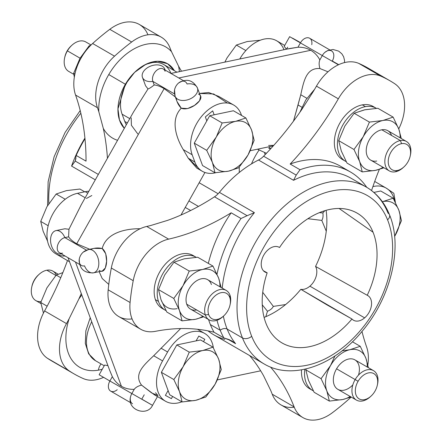 <?xml version="1.0" encoding="UTF-8"?>
<svg xmlns="http://www.w3.org/2000/svg" width="442" height="442" viewBox="0 0 442 442"><rect width="100%" height="100%" fill="white"/><g stroke="black" fill="none" stroke-linecap="round" stroke-linejoin="round"><path stroke-width="0.66" d="M202.276 171.258L196.701 168.032L188.253 158.208L194.856 162.032A34.045 22.78 120.1 0 0 202.276 171.258A34.045 22.78 120.1 0 0 215.79 172.717A34.045 22.78 -59.9 0 1 194.856 162.032L192.165 154.755A34.045 22.78 -59.9 0 1 207.668 110.251A34.045 22.78 -59.9 0 1 241.122 114.279L241.559 115.467L241.122 114.279A34.045 22.78 120.1 0 0 233.702 105.052A34.045 22.78 120.1 0 0 201.828 116.091A34.045 22.78 120.1 0 0 192.165 154.755L194.856 162.032L188.253 158.208L183.275 149.606L192.165 154.755L183.275 149.606L188.253 158.208L199.452 169.159M214.149 114.809L212.69 110.854L205.348 116.926L206.806 120.876L194.265 143.136L202.552 165.557L194.265 143.136L206.806 120.876L205.348 116.926L212.69 110.854L214.149 114.809L209.701 115.743L194.265 143.136L202.552 165.557L194.265 143.136L206.806 120.876L209.701 115.743L233.426 110.76L214.149 114.809M88.555 249.52A11.917 7.591 78.1 0 1 98.665 265.62A11.917 7.591 78.1 0 1 93.45 272.847C83.831 273.162 79.112 268.554 79.284 259.029A8.514 5.696 -59.9 0 1 83.295 252.095L88.555 249.52A11.917 7.591 -101.9 0 0 86.754 250.294A8.514 5.696 120.1 0 0 79.748 257.299A8.514 5.696 120.1 0 0 81.372 265.443A8.514 5.696 120.1 0 0 84.521 265.863A11.917 7.591 -101.9 0 0 93.45 272.847A11.917 7.591 -101.9 0 0 98.665 265.62A11.917 7.591 -101.9 0 0 88.555 249.52L94.024 248.376L102.207 248.526C106.179 232.967 125.152 228.818 138.694 228.735L140.142 228.741L138.694 228.735C125.152 228.818 106.179 232.967 102.207 248.526C98.157 247.57 94.262 247.896 90.511 249.509M81.212 204.812L68.952 229.265L68.615 236.829L64.858 237.619L86.505 250.15L64.858 237.619L68.615 236.829C70.212 239.238 72.913 241.547 76.72 243.769L89.748 249.271L76.72 243.769L164.142 88.61L175.336 96.958L164.142 88.61L76.72 243.769C72.913 241.547 70.212 239.238 68.615 236.829L68.952 229.265L81.4 204.486M176.087 97.638C176.64 101.699 178.369 105.224 181.275 108.207C170.032 119.649 176.275 138.092 183.275 149.606C176.275 138.092 170.032 119.649 181.275 108.207C190.016 112.091 207.375 97.743 198.392 94.052M227.348 103.019L213.641 93.947L199.447 93.444L208.707 92.522L218.834 96.444L233.702 105.052M178.806 77.98L310.754 50.289C314.566 52.526 317.594 55.731 319.848 59.913C318.881 62.206 318.903 65.079 319.914 68.549C306.229 67.582 303.77 81.157 300.759 94.754L293.505 121.136L298.03 104.975L301.864 107.196L298.03 104.975L300.759 94.754L306.892 98.301L300.759 94.754C303.77 81.157 306.229 67.582 319.914 68.549L327.997 71.803L319.914 68.549C318.903 65.079 318.881 62.206 319.848 59.913L322.295 55.57L338.406 64.786L322.295 55.57L319.848 59.913C317.594 55.731 314.566 52.526 310.754 50.289L178.806 77.98M145.578 85.809L148.015 88.947L133.445 112.113L148.015 88.947C149.468 88.488 151.529 87.162 154.192 84.958C157.009 85.195 160.33 86.411 164.142 88.61C160.33 86.411 157.009 85.195 154.192 84.958L152.877 81.411L174.474 93.914L152.877 81.411L154.192 84.958C151.529 87.162 149.468 88.488 148.015 88.947L145.589 85.836L142.457 77.378A11.917 7.746 -20.3 0 0 152.877 81.411A8.514 5.696 -59.9 0 1 155.291 71.742A8.514 5.696 -59.9 0 1 163.264 68.985L183.303 80.588M200.563 96.461L199.574 100.765L194.513 105.406L187.596 108.588L181.275 108.207L177.054 101.594L175.082 96.262A11.917 7.746 -20.3 0 0 193.922 96.566A11.917 7.746 -20.3 0 0 197.436 87.997A11.917 7.746 -20.3 0 0 187.016 83.969A8.514 5.696 120.1 0 0 185.159 81.66A8.514 5.696 120.1 0 0 177.192 84.422A8.514 5.696 120.1 0 0 174.772 94.085A11.917 7.746 -20.3 0 0 175.082 96.262A11.917 7.746 159.7 0 0 193.922 96.566A11.917 7.746 159.7 0 0 197.436 87.997L200.563 96.461M99.085 270.3C106.749 276.322 109.92 254.249 102.207 248.526L105.737 253.758L106.61 261.266L105.367 267.918L102.367 270.974L93.45 272.847M138.694 228.735L139.357 229.122L138.694 228.735M108.776 284.394L102.207 278.526L99.141 271.653L102.207 278.526L108.776 284.394M176.922 72.179L163.639 64.488A34.045 22.78 -59.9 0 0 131.766 75.527A34.045 22.78 -59.9 0 0 122.102 114.191L124.793 121.467A34.045 22.78 120.1 0 0 126.335 124.738A34.045 22.78 -59.9 0 1 124.793 121.467L127.346 122.948L124.793 121.467L122.102 114.191L129.777 118.633L122.102 114.191A34.045 22.78 120.1 0 1 137.462 69.808A34.045 22.78 120.1 0 1 170.949 73.433L289.913 48.465L297.952 47.239C302.648 47.079 306.914 48.095 310.754 50.289C306.914 48.095 302.648 47.079 297.952 47.239L300.4 42.896L322.295 55.57A8.514 5.696 -59.9 0 1 324.958 52.311L327.754 50.543L333.025 49.493L338.683 51.123L341.848 53.814L343.611 56.709L344.528 60.35L344.517 62.576M269.244 146.727A8.514 4.105 66.3 0 0 270.581 148.866A8.514 4.105 -113.7 0 1 269.244 146.727M268.637 145.446L273.758 145.363M338.688 64.654L332.301 61.024A8.514 5.696 120.1 0 0 331.561 50.929A8.514 5.696 120.1 0 0 322.295 55.57L300.4 42.896L297.952 47.239L287.803 48.963M165.054 70.018A11.917 7.746 -20.3 0 0 164.811 69.112A11.917 7.746 -20.3 0 0 145.97 68.808A11.917 7.746 -20.3 0 0 142.457 77.378A11.917 7.746 159.7 0 1 145.97 68.808A11.917 7.746 159.7 0 1 154.391 65.079A11.917 7.746 159.7 0 1 164.811 69.112A11.917 7.746 159.7 0 1 165.054 70.018M131.18 117.843L131.401 125.296L137.788 133.926M87.77 193.176L85.223 191.701A34.045 22.78 -59.9 0 1 88.859 191.248A34.045 22.78 120.1 0 0 85.223 191.701L87.77 193.176M85.19 197.756L77.516 193.314L85.223 191.701L77.516 193.314L85.19 197.756M91.825 195.524L86.405 198.464M79.521 264.371L59.477 252.769A8.514 5.696 -59.9 0 1 57.852 244.619A8.514 5.696 -59.9 0 1 64.858 237.619A11.917 7.591 -101.9 0 0 55.93 230.636L64.852 228.763L68.952 229.265L64.792 228.774M69.521 261.747L55.99 253.912A34.045 22.78 -59.9 0 1 49.493 221.326A34.045 22.78 -59.9 0 1 77.516 193.314A34.045 22.78 120.1 0 0 47.73 227.696A34.045 22.78 120.1 0 0 65.112 256.029M55.93 230.636A11.917 7.591 -101.9 0 0 50.714 237.862A11.917 7.591 -101.9 0 0 60.825 253.957A11.917 7.591 -101.9 0 0 61.311 253.83A11.917 7.591 78.1 0 1 60.825 253.957A11.917 7.591 78.1 0 1 50.714 237.862A11.917 7.591 78.1 0 1 54.134 231.409A11.917 7.591 78.1 0 1 55.93 230.636A11.917 7.591 78.1 0 1 64.858 237.619A8.514 5.696 120.1 0 0 57.322 246.752A8.514 5.696 120.1 0 0 62.626 253.183M175.082 96.262L174.535 89.975A8.514 5.696 -59.9 0 1 178.551 83.041C186.48 78.212 192.773 79.864 197.436 87.997M134.23 389.336L131.782 393.678L134.23 389.336C129.534 389.496 125.263 388.479 121.428 386.286C125.263 388.479 129.534 389.496 134.23 389.336C135.639 387.402 138.075 385.993 141.539 385.109C133.517 374.098 143.672 365.285 153.694 355.749L180.64 328.566L153.694 355.749C143.672 365.285 133.517 374.098 141.539 385.109L151.645 392.932L158.009 395.634L155.534 392.734M109.572 370.059L112.334 376.661L109.887 381.004L152.529 405.358L109.887 381.004L112.334 376.661C114.583 380.844 117.616 384.048 121.428 386.286L75.483 262.034L121.428 386.286C117.616 384.048 114.583 380.844 112.334 376.661L109.66 370.297L68.029 257.719M372.827 71.051A205.978 137.827 120.1 0 0 358.81 63.416A40.852 27.338 120.1 0 0 316.444 86.146A241.724 161.744 -59.9 0 1 313.638 90.936L301.847 109.412A241.724 161.744 -59.9 0 1 263.609 156.214A17.023 11.393 -59.9 0 1 258.498 160.021A102.135 68.344 120.1 0 0 249.785 164.965A102.135 68.344 120.1 0 0 226.807 183.955A102.135 68.344 120.1 0 0 219.376 192.364A17.023 11.393 -59.9 0 1 214.503 196.806A241.724 161.744 -59.9 0 1 167.662 220.348L150.926 225.453L167.662 220.348A241.724 161.744 120.1 0 0 214.503 196.806L247.122 215.696L241.017 218.508L231.166 212.801A241.724 161.744 -59.9 0 1 168.617 239.133L146.722 226.459A241.724 161.744 120.1 0 0 150.926 225.453A241.724 161.744 -59.9 0 1 146.722 226.459A40.852 27.338 120.1 0 0 111.318 268.023A205.978 137.827 120.1 0 0 108.185 289.83A40.852 27.338 120.1 0 0 132.07 318.892M311.759 44.67A8.514 5.696 120.1 0 0 308.289 37.774A8.514 5.696 120.1 0 0 300.4 42.896L289.654 36.664L300.4 42.896A8.514 5.696 -59.9 0 1 309.665 38.255L329.71 49.858M287.714 47.178L286.482 49.184L284.178 46.388L289.654 36.664M283.963 49.714A34.045 22.78 120.1 0 0 239.779 58.985A34.045 22.78 -59.9 0 1 276.653 40.769L284.714 45.438M268.603 148.059L270.377 148.965M324.837 210.668L322.87 212.933L319.312 212.657L322.87 212.933C323.323 216.083 322.964 218.575 321.798 220.409L307.886 218.707L321.798 220.409C322.964 218.575 323.323 216.083 322.87 212.933L324.837 210.668M299.809 112.373L305.858 99.853L314.61 89.295L305.858 99.853L299.809 112.373M165.115 71.289A8.514 5.696 120.1 0 0 156.755 70.284A8.514 5.696 120.1 0 0 152.877 81.411A11.917 7.746 159.7 0 1 142.457 77.378M153.694 355.749L162.584 360.893A34.045 22.78 120.1 0 0 165.535 401.253A34.045 22.78 120.1 0 0 181.889 401.817A34.045 22.78 -59.9 0 1 158.833 393.734A34.045 22.78 -59.9 0 1 162.584 360.893L153.694 355.749M165.535 401.253L154.468 394.85L141.539 385.109M160.993 348.169L167.595 351.992L162.584 360.893L167.595 351.992L160.993 348.169M213.375 347.865A34.045 22.78 120.1 0 0 204.663 333.428A34.045 22.78 120.1 0 0 167.595 351.992A34.045 22.78 -59.9 0 1 194.607 331.378A34.045 22.78 -59.9 0 1 213.375 347.865M249.631 355.556A241.724 161.744 -59.9 0 1 263.62 375.827A241.724 161.744 120.1 0 0 249.631 355.556M389.49 214.74C403.154 247.282 390.866 297.466 362.086 331.329C334.218 365.573 292.168 380.766 264.067 363.915A102.135 68.344 -59.9 0 1 242.465 337.931A6.807 4.481 -21.9 0 0 251.697 336.307A95.328 63.786 120.1 0 0 346.357 344.649A95.328 63.786 120.1 0 0 387.551 219.812A95.328 63.786 120.1 0 0 292.891 211.464A95.328 63.786 120.1 0 0 251.697 336.307A6.807 4.481 158.1 0 1 242.465 337.931L227.138 329.058A102.135 68.344 -59.9 0 1 223.37 316.212A102.135 68.344 120.1 0 0 227.138 329.058L242.465 337.931A102.135 68.344 -59.9 0 1 270.04 221.149A102.135 68.344 -59.9 0 1 366.418 187.132C376.86 193.303 384.551 202.508 389.49 214.74A6.807 4.481 158.1 0 1 387.551 219.812A95.328 63.786 -59.9 0 1 346.357 344.649A95.328 63.786 -59.9 0 1 251.697 336.307A95.328 63.786 -59.9 0 1 292.891 211.464A95.328 63.786 -59.9 0 1 387.551 219.812A6.807 4.481 -21.9 0 0 389.49 214.74A6.807 4.481 -21.9 0 0 388.021 213.116A102.135 68.344 120.1 0 0 366.418 187.132A102.135 68.344 120.1 0 0 270.04 221.149A102.135 68.344 120.1 0 0 242.465 337.931A102.135 68.344 120.1 0 0 264.067 363.915L213.707 334.754A102.135 68.344 -59.9 0 1 208.033 330.876A102.135 68.344 120.1 0 0 224.757 339.362M300.825 289.311A80.941 54.162 -59.9 0 1 264.089 317.411A80.941 54.162 120.1 0 0 300.825 289.311A14.26 9.542 120.1 0 0 309.903 286.167A14.26 9.542 -59.9 0 1 300.825 289.311L351.965 319.002L326.881 304.825L300.825 289.311M315.544 266.427A14.26 9.542 -59.9 0 1 309.903 286.167A14.26 9.542 120.1 0 0 315.544 266.427A80.941 54.162 120.1 0 0 326.754 216.807A80.941 54.162 -59.9 0 1 315.544 266.427L367.225 295.273L315.544 266.427M326.102 210.304A80.941 54.162 -59.9 0 1 326.754 216.807A80.941 54.162 120.1 0 0 326.102 210.304M223.884 337.931L231.835 340.898L235.603 343.699L227.591 339.058L235.603 343.699A102.135 68.344 -59.9 0 1 227.138 329.058A5.105 3.359 -21.9 0 0 220.215 330.273L210.364 324.572A107.246 71.759 120.1 0 0 214.027 332.224L223.884 337.931A107.246 71.759 -59.9 0 1 220.215 330.273A107.246 71.759 -59.9 0 1 217.022 320.268A107.246 71.759 120.1 0 0 220.215 330.273A5.105 3.359 158.1 0 1 227.138 329.058A102.135 68.344 120.1 0 0 235.603 343.699L229.326 339.694L223.884 337.931L214.027 332.224A241.724 161.744 120.1 0 0 155.385 331.329A241.724 161.744 -59.9 0 1 214.027 332.224A107.246 71.759 -59.9 0 1 210.364 324.572A107.246 71.759 -59.9 0 1 208.563 319.538A107.246 71.759 120.1 0 0 210.364 324.572L220.215 330.273A107.246 71.759 120.1 0 0 223.884 337.931M107.947 365.678L104.621 365.048L107.947 365.678M104.224 365.755L95.472 360.689A34.045 22.78 -59.9 0 1 91.726 321.798A34.045 22.78 120.1 0 0 95.787 360.871M130.666 402.695L110.622 391.093A8.514 5.696 -59.9 0 1 109.887 381.004L99.146 374.772L109.887 381.004A8.514 5.696 120.1 0 0 109.588 390.22A8.514 5.696 120.1 0 0 117.229 389.711M292.372 38.078L299.676 42.134M326.257 231.183L321.798 220.409L326.257 231.183M373.054 186.121L373.606 186.441L372.893 186.59L373.606 186.441L373.054 186.121M394.623 200.911A34.045 22.78 120.1 0 0 386.197 188.11A34.045 22.78 120.1 0 0 373.606 186.441A34.045 22.78 -59.9 0 1 394.623 200.911M140.694 329.24L118.799 316.566A40.852 27.338 -59.9 0 1 108.185 289.83L130.081 302.505L108.185 289.83A205.978 137.827 -59.9 0 1 111.318 268.023L133.213 280.698A205.978 137.827 120.1 0 0 130.081 302.505A40.852 27.338 120.1 0 0 140.694 329.24A40.852 27.338 120.1 0 0 155.385 331.329A40.852 27.338 -59.9 0 1 130.081 302.505A205.978 137.827 -59.9 0 1 133.213 280.698A40.852 27.338 -59.9 0 1 168.617 239.133A40.852 27.338 120.1 0 0 133.213 280.698L111.318 268.023A40.852 27.338 -59.9 0 1 146.722 226.459L168.617 239.133A241.724 161.744 120.1 0 0 231.166 212.801L241.017 218.508L247.122 215.696L214.503 196.806A17.023 11.393 120.1 0 0 219.376 192.364A102.135 68.344 -59.9 0 1 226.807 183.955A102.135 68.344 -59.9 0 1 249.785 164.965A102.135 68.344 -59.9 0 1 258.498 160.021L293.532 180.303L296.223 175.098L263.609 156.214A241.724 161.744 120.1 0 0 301.847 109.412L313.638 90.936A241.724 161.744 120.1 0 0 316.444 86.146L338.34 98.826A241.724 161.744 -59.9 0 1 290.162 164.032L300.019 169.734L296.223 175.098L293.532 180.303L258.498 160.021A17.023 11.393 120.1 0 0 263.609 156.214L296.223 175.098L300.019 169.734A107.246 71.759 -59.9 0 1 366.744 187.32A107.246 71.759 120.1 0 0 350.368 171.938A107.246 71.759 120.1 0 0 300.019 169.734L290.162 164.032A107.246 71.759 -59.9 0 1 340.511 166.231L350.368 171.938M371.556 190.552A241.724 161.744 -59.9 0 1 379.324 169.424A241.724 161.744 120.1 0 0 371.556 190.552M125.373 84.256A39.15 26.2 -59.9 0 1 174.391 70.714L167.54 63.709L157.413 61.267L145.854 64.305L134.606 72.377L125.373 84.256L108.771 74.549A52.769 35.31 -59.9 0 1 171.513 51.675L178.568 66.201A52.769 35.31 -59.9 0 1 179.386 71.659A52.769 35.31 120.1 0 0 178.568 66.201A241.724 161.744 120.1 0 0 181.513 71.217A241.724 161.744 -59.9 0 1 178.568 66.201L171.513 51.675A52.769 35.31 120.1 0 0 108.771 74.549L125.373 84.256L117.953 108.887L119.45 119.926L124.312 128.324A39.15 26.2 -59.9 0 1 125.373 84.256M157.474 396.584L152.529 405.358C147.158 416.944 127.219 410.049 130.429 397.352A8.514 5.696 -59.9 0 1 131.782 393.678A8.514 5.696 120.1 0 0 132.517 403.767M152.529 405.358L141.788 399.126L144.23 394.789M262.272 304.836L267.471 311.256L265.808 316.71L267.471 311.256C270.393 310.013 272.355 308.394 273.344 306.394L262.741 292.311L273.344 306.394L285.615 304.555L273.344 306.394C272.355 308.394 270.393 310.013 267.471 311.256L262.272 304.836M168.109 390.535L161.374 372.324L176.811 344.926L196.088 340.881L176.811 344.926L161.374 372.324L168.109 390.535L161.374 372.324L176.811 344.926L196.088 340.881L198.812 336.053L196.088 340.881L200.541 339.948L196.088 340.881L198.812 336.053L204.812 339.318L203.497 341.66L204.812 339.318L203.497 341.66L204.812 339.318L198.812 336.053L196.088 340.881L176.811 344.926L161.374 372.324L168.109 390.535L165.391 395.369L171.391 398.634L172.623 396.452L171.391 398.634L165.391 395.369L168.109 390.535L165.391 395.369L168.109 390.535L169.662 394.739L182.115 401.949L169.662 394.739M231.166 212.801A107.246 71.759 120.1 0 0 208.326 263.393A107.246 71.759 -59.9 0 1 231.166 212.801M194.447 256.421A30.642 20.503 120.1 0 0 165.369 264.123A30.642 20.503 120.1 0 0 155.407 299.648A30.642 20.503 120.1 0 0 163.855 309.262A30.642 20.503 -59.9 0 1 162.269 308.472A30.642 20.503 -59.9 0 1 155.407 299.648L158.468 301.422A30.642 20.503 -59.9 0 1 167.684 266.747A30.642 20.503 -59.9 0 1 196.226 257.321A30.642 20.503 120.1 0 0 196.038 257.211A30.642 20.503 120.1 0 0 167.579 266.874A30.642 20.503 120.1 0 0 158.468 301.422A30.642 20.503 120.1 0 0 165.33 310.245A30.642 20.503 120.1 0 0 166.059 310.638A30.642 20.503 -59.9 0 1 158.468 301.422L155.407 299.648A30.642 20.503 -59.9 0 1 164.512 265.095A30.642 20.503 -59.9 0 1 192.972 255.437L196.038 257.211M241.017 218.508A107.246 71.759 120.1 0 0 217.033 274.211A107.246 71.759 -59.9 0 1 241.017 218.508M247.122 215.696L254.41 212.652A102.135 68.344 120.1 0 0 222.227 288.107A102.135 68.344 -59.9 0 1 254.41 212.652L247.122 215.696M219.376 192.364L254.41 212.652L219.376 192.364M279.537 247.509A14.26 9.542 120.1 0 0 268.139 249.736A14.26 9.542 120.1 0 0 261.233 263.537A14.26 9.542 120.1 0 0 267.167 272.819A74.991 50.178 120.1 0 0 266.189 323.881A74.991 50.178 120.1 0 0 351.965 319.002A14.26 9.542 120.1 0 0 364.639 317.859A14.26 9.542 120.1 0 0 371.462 305.173A14.26 9.542 120.1 0 0 367.225 295.273A74.991 50.178 120.1 0 0 373.059 232.238A74.991 50.178 120.1 0 0 279.537 247.509A74.991 50.178 -59.9 0 1 359.86 214.873A74.991 50.178 -59.9 0 1 373.059 232.238L339.069 208.458L373.059 232.238A74.991 50.178 -59.9 0 1 367.225 295.273A14.26 9.542 -59.9 0 1 367.788 295.56A14.26 9.542 -59.9 0 1 364.639 317.859L309.903 286.167L364.639 317.859A14.26 9.542 -59.9 0 1 353.501 320.24A14.26 9.542 -59.9 0 1 351.965 319.002A74.991 50.178 -59.9 0 1 284.858 344.412A74.991 50.178 -59.9 0 1 266.189 323.881A74.991 50.178 -59.9 0 1 267.167 272.819L263.404 270.736L267.167 272.819A14.26 9.542 -59.9 0 1 264.996 272.034A14.26 9.542 -59.9 0 1 268.139 249.736A14.26 9.542 -59.9 0 1 279.283 247.354A14.26 9.542 -59.9 0 1 279.537 247.509L279.051 247.227M293.532 180.303A102.135 68.344 -59.9 0 1 351.092 178.259A102.135 68.344 120.1 0 0 293.532 180.303M294.129 406.894L272.233 394.22A241.724 161.744 120.1 0 0 270.67 390.347L263.62 375.827L270.67 390.347A241.724 161.744 -59.9 0 1 272.233 394.22L294.129 406.894A40.852 27.338 120.1 0 0 302.886 417.579A40.852 27.338 120.1 0 0 332.406 412.701A40.852 27.338 -59.9 0 1 294.129 406.894A241.724 161.744 120.1 0 0 270.504 367.042A241.724 161.744 -59.9 0 1 294.129 406.894M366.617 346.97A241.724 161.744 -59.9 0 1 361.981 331.456A241.724 161.744 120.1 0 0 366.617 346.97A40.852 27.338 -59.9 0 1 367.86 364.816A40.852 27.338 120.1 0 0 366.617 346.97M98.411 370.147A13.619 8.796 79.7 0 1 101.108 363.954A13.619 8.796 -100.3 0 0 98.411 370.147A52.769 35.31 -59.9 0 1 69.129 318.726L78.809 299.101A52.769 35.31 -59.9 0 1 81.814 294.996A52.769 35.31 120.1 0 0 78.809 299.101A241.724 161.744 120.1 0 0 81.278 293.554A241.724 161.744 -59.9 0 1 78.809 299.101L69.129 318.726A52.769 35.31 120.1 0 0 98.411 370.147A52.769 35.31 120.1 0 0 102.268 369.23A52.769 35.31 -59.9 0 1 98.411 370.147M95.555 360.738L88.704 353.893L85.323 343.484L85.847 330.87L90.218 317.721L85.859 330.815L85.312 343.384L88.643 353.782L95.56 360.744M251.504 163.899A52.769 35.31 -59.9 0 1 258.857 150.341A52.769 35.31 120.1 0 0 251.504 163.899M380.722 190.988L373.877 192.425L380.722 190.988L373.877 192.425L380.722 190.988L393.17 198.193L380.722 190.988M345.268 169.374A107.246 71.759 120.1 0 0 290.162 164.032A241.724 161.744 120.1 0 0 338.34 98.826A40.852 27.338 -59.9 0 1 380.706 76.096A40.852 27.338 120.1 0 0 338.34 98.826L316.444 86.146A40.852 27.338 -59.9 0 1 358.81 63.416L380.706 76.096A205.978 137.827 -59.9 0 1 394.723 83.726A40.852 27.338 -59.9 0 1 398.734 128.931A40.852 27.338 120.1 0 0 394.723 83.726A205.978 137.827 120.1 0 0 389.982 80.787A205.978 137.827 120.1 0 0 380.706 76.096L358.81 63.416A205.978 137.827 -59.9 0 1 368.087 68.112L389.982 80.787M374.634 107.461A30.642 20.503 120.1 0 0 362.368 104.865A30.642 20.503 120.1 0 0 336.296 131.075A30.642 20.503 120.1 0 0 344.042 160.302M98.831 111.765L98.831 111.765A52.769 35.31 -59.9 0 1 108.771 74.549A52.769 35.31 120.1 0 0 98.831 111.765A241.724 161.744 120.1 0 0 97.467 107.726A40.852 27.338 -59.9 0 1 114.533 56.173A205.978 137.827 -59.9 0 1 131.677 42.001A40.852 27.338 -59.9 0 1 169.955 47.802A241.724 161.744 120.1 0 0 171.513 51.675A241.724 161.744 -59.9 0 1 169.955 47.802A40.852 27.338 120.1 0 0 161.197 37.122A40.852 27.338 120.1 0 0 131.677 42.001A205.978 137.827 120.1 0 0 114.533 56.173A40.852 27.338 120.1 0 0 97.467 107.726A241.724 161.744 -59.9 0 1 98.831 111.765L103.306 128.418L98.831 111.765M117.561 140.313A52.769 35.31 -59.9 0 1 103.306 128.418A52.769 35.31 120.1 0 0 117.561 140.313M172.623 396.452L171.391 398.634L172.623 396.452M302.886 417.579L280.99 404.905A40.852 27.338 -59.9 0 1 272.233 394.22A40.852 27.338 120.1 0 0 294.262 407.226M349.55 398.529A205.978 137.827 -59.9 0 1 332.406 412.701A205.978 137.827 120.1 0 0 349.55 398.529A40.852 27.338 120.1 0 0 351.136 397.032A40.852 27.338 -59.9 0 1 349.55 398.529M312.627 390.468A30.642 20.503 120.1 0 0 313.356 390.861A30.642 20.503 -59.9 0 1 304.809 369.219A30.642 20.503 120.1 0 0 312.627 390.468L309.566 388.695A30.642 20.503 -59.9 0 1 301.51 369.86A30.642 20.503 120.1 0 0 311.151 389.485M107.439 158.269A241.724 161.744 120.1 0 0 103.306 128.418A241.724 161.744 -59.9 0 1 107.439 158.269M239.255 172.513A80.941 54.162 120.1 0 0 239.221 167.22A80.941 54.162 -59.9 0 1 239.255 172.513M74.096 373.915L52.2 361.236A205.978 137.827 -59.9 0 1 47.46 358.296L69.355 370.976A205.978 137.827 120.1 0 0 74.096 373.915A205.978 137.827 120.1 0 0 83.372 378.606A40.852 27.338 120.1 0 0 103.494 377.369A40.852 27.338 -59.9 0 1 83.372 378.606A205.978 137.827 -59.9 0 1 69.355 370.976A40.852 27.338 -59.9 0 1 66.488 323.605A241.724 161.744 120.1 0 0 69.129 318.726A241.724 161.744 -59.9 0 1 66.488 323.605L44.592 310.925A241.724 161.744 120.1 0 0 67.477 260.565A241.724 161.744 -59.9 0 1 44.592 310.925A40.852 27.338 120.1 0 0 47.46 358.296A205.978 137.827 120.1 0 0 57.112 363.882M147.926 34.796A40.852 27.338 120.1 0 0 109.782 29.321A205.978 137.827 120.1 0 0 92.638 43.498A40.852 27.338 120.1 0 0 75.571 95.052A241.724 161.744 -59.9 0 1 86.035 161.153L76.184 155.446L86.035 161.153A241.724 161.744 120.1 0 0 75.571 95.052L97.467 107.726L75.571 95.052A40.852 27.338 -59.9 0 1 92.638 43.498L114.533 56.173L92.638 43.498A205.978 137.827 -59.9 0 1 109.782 29.321L131.677 42.001L109.782 29.321A40.852 27.338 -59.9 0 1 139.302 24.443L161.197 37.122M76.184 155.446A107.246 71.759 -59.9 0 1 84.986 138.727A107.246 71.759 120.1 0 0 76.184 155.446L75.228 161.065L71.571 166.082L95.295 179.822L71.571 166.082A102.135 68.344 -59.9 0 1 84.925 138.103A102.135 68.344 120.1 0 0 71.571 166.082L75.228 161.065L98.328 174.435L75.228 161.065L75.952 158.385M48.858 203.53A102.135 68.344 -59.9 0 1 80.842 113.229A102.135 68.344 120.1 0 0 48.858 203.53M185.237 207.458L190.668 210.502L185.237 207.458M188.927 200.906L198.458 206.425L188.927 200.906M199.16 182.745L218.155 193.751L199.16 182.745M66.488 323.605A40.852 27.338 120.1 0 0 69.355 370.976L47.46 358.296A40.852 27.338 -59.9 0 1 44.592 310.925L66.488 323.605M56.162 194.016L65.228 199.265L56.162 194.016L66.46 190.618L79.886 189.038L84.682 191.811L79.886 189.038L66.46 190.618L56.162 194.016L46.88 206.812L56.162 194.016M40.725 221.414L46.88 206.812A27.238 18.227 -59.9 0 1 46.896 206.779A27.238 18.227 120.1 0 0 46.88 206.812L40.725 221.414L43.139 231.26L40.725 221.414L48.167 225.724L40.725 221.414M47.559 241.117L43.139 231.26A27.238 18.227 120.1 0 0 43.305 231.718A27.238 18.227 -59.9 0 1 43.139 231.254L47.559 241.117M161.374 372.324L173.822 379.529L179.535 391.645L182.115 401.949L179.535 391.645L173.822 379.529L161.374 372.324M176.811 344.926L189.259 352.136L183.11 366.738L173.822 379.529L183.11 366.738A27.238 18.227 120.1 0 0 179.535 391.645A27.238 18.227 120.1 0 0 195.055 400.458L182.115 401.949L195.541 400.364L205.839 396.966L215.121 384.175A27.238 18.227 -59.9 0 1 195.541 400.364A27.238 18.227 -59.9 0 1 195.055 400.458A27.238 18.227 -59.9 0 1 179.535 391.645A27.238 18.227 -59.9 0 1 183.11 366.738L189.259 352.136L176.811 344.926M200.541 339.948L212.989 347.152L202.69 350.55L189.259 352.136L202.69 350.55A27.238 18.227 120.1 0 0 183.11 366.738A27.238 18.227 -59.9 0 1 202.69 350.55A27.238 18.227 -59.9 0 1 203.171 350.456A27.238 18.227 -59.9 0 1 218.696 359.269A27.238 18.227 -59.9 0 1 215.121 384.175L221.276 369.573L218.696 359.269L212.989 347.152L200.541 339.948M195.541 400.364L195.055 400.458A27.238 18.227 120.1 0 0 195.541 400.364A27.238 18.227 120.1 0 0 215.121 384.175L205.839 396.966L195.541 400.364M203.171 350.445L212.989 347.152L218.696 359.269A27.238 18.227 120.1 0 0 203.171 350.456L203.171 350.456A27.238 18.227 120.1 0 0 202.69 350.55L203.171 350.445M218.696 359.269L221.276 369.573L215.121 384.175A27.238 18.227 120.1 0 0 218.696 359.269M43.454 313.096L40.763 302.494L47.156 306.196L40.763 302.494L46.913 287.886L56.2 275.095L60.742 277.725L56.2 275.095L62.863 272.598L56.2 275.095L46.913 287.886L40.763 302.494L43.454 313.096M40.907 303.532L35.796 300.571A17.023 11.393 -59.9 0 1 32.614 284.09A17.023 11.393 -59.9 0 1 46.863 270.211L55.891 275.443L46.863 270.211A17.023 11.393 -59.9 0 1 52.858 271.106L58.217 274.211M56.294 275.051A17.023 11.393 120.1 0 0 46.863 270.211A17.023 11.393 120.1 0 0 39.161 274.294A17.023 11.393 120.1 0 0 31.741 287.112A17.023 11.393 120.1 0 0 41.051 301.577M31.741 287.112L31.973 286.035A14.614 9.779 -59.9 0 1 38.344 275.029L39.161 274.294M38.741 274.681A14.614 9.779 120.1 0 0 31.868 286.549M233.426 110.76L245.879 117.97L235.575 121.362L222.149 122.948L209.701 115.743L222.149 122.948L235.575 121.362L245.879 117.97L233.426 110.76M254.167 140.385L251.586 130.081L245.879 117.97L251.586 130.081A27.238 18.227 120.1 0 0 235.575 121.362A27.238 18.227 120.1 0 0 216.315 136.998L222.149 122.948L216.309 136.992L206.712 150.346L194.265 143.136L206.712 150.346L215.994 137.55A27.238 18.227 -59.9 0 1 216.315 136.998A27.238 18.227 -59.9 0 1 235.575 121.362A27.238 18.227 -59.9 0 1 251.586 130.081L254.167 140.385L248.012 154.993L254.167 140.385M238.73 167.783L248.012 154.993A27.238 18.227 120.1 0 0 251.586 130.081A27.238 18.227 -59.9 0 1 248.012 154.993A27.238 18.227 -59.9 0 1 247.691 155.545A27.238 18.227 -59.9 0 1 228.431 171.181A27.238 18.227 -59.9 0 1 212.42 162.463A27.238 18.227 -59.9 0 1 215.994 137.55L216.315 136.998A27.238 18.227 120.1 0 0 215.994 137.55A27.238 18.227 120.1 0 0 212.42 162.463L206.712 150.346L212.42 162.463L215 172.761L202.552 165.557L215 172.761L228.431 171.181L238.73 167.783L228.431 171.181A27.238 18.227 120.1 0 0 247.691 155.545L238.73 167.783M247.691 155.545L247.691 155.545A27.238 18.227 120.1 0 0 248.012 154.993L247.691 155.551M228.431 171.181L215 172.761L212.42 162.463A27.238 18.227 120.1 0 0 228.431 171.181M89.759 46.299L89.085 45.913L90.953 45.09L89.085 45.913L89.759 46.299M80.124 58.145L89.085 45.913L80.124 58.145A27.238 18.227 120.1 0 0 79.803 58.703L73.648 73.306L79.803 58.703M74.913 74.041L73.648 73.306L74.913 74.041M74.328 77.206L73.648 73.306L74.328 77.206M73.797 74.344L68.687 71.389A17.023 11.393 -59.9 0 1 67.411 50.858L80.09 58.2L67.411 50.858A17.023 11.393 -59.9 0 1 85.742 41.924L91.046 44.996M67.411 50.858L67.25 50.78A14.614 9.779 -59.9 0 1 71.234 45.846L72.052 45.106A17.023 11.393 120.1 0 0 67.411 50.858A17.023 11.393 120.1 0 0 64.631 57.924L64.864 56.852A14.614 9.779 -59.9 0 1 67.25 50.78L67.411 50.858M71.632 45.498A14.614 9.779 120.1 0 0 67.25 50.78A14.614 9.779 120.1 0 0 64.759 57.366M394.612 236.42L401.463 220.613L394.612 236.42M394.607 236.404A27.238 18.227 120.1 0 0 395.308 235.216A27.238 18.227 120.1 0 0 399.043 210.768L401.463 220.613L398.883 210.309L393.17 198.193L398.883 210.309A27.238 18.227 -59.9 0 1 399.043 210.768A27.238 18.227 -59.9 0 1 395.308 235.216A27.238 18.227 -59.9 0 1 394.607 236.404M382.871 201.591A27.238 18.227 -59.9 0 1 398.883 210.309L399.043 210.768A27.238 18.227 120.1 0 0 398.883 210.309A27.238 18.227 120.1 0 0 382.871 201.591L393.17 198.193L382.871 201.591A27.238 18.227 120.1 0 0 382.374 201.701A27.238 18.227 -59.9 0 1 382.871 201.591M260.299 40.205L247.133 41.559L260.299 40.205M245.851 50.559L236.348 45.056L247.133 41.559L236.348 45.056L227.061 57.847A27.238 18.227 120.1 0 0 227.044 57.88A27.238 18.227 -59.9 0 1 227.061 57.847A27.238 18.227 -59.9 0 1 227.083 57.819A27.238 18.227 120.1 0 0 227.061 57.847L236.348 45.056L245.851 50.559M224.862 62.118L227.061 57.847L224.862 62.118M365.435 106.644A30.642 20.503 -59.9 0 1 376.413 108.362A30.642 20.503 120.1 0 0 376.225 108.251A30.642 20.503 120.1 0 0 365.435 106.644A30.642 20.503 120.1 0 0 339.788 131.622A30.642 20.503 120.1 0 0 345.517 161.286A30.642 20.503 120.1 0 0 346.241 161.678A30.642 20.503 -59.9 0 1 339.589 132.191A30.642 20.503 -59.9 0 1 365.435 106.644L362.368 104.865L365.435 106.644M344.859 126.053A27.238 18.227 120.1 0 0 344.843 126.086A27.238 18.227 -59.9 0 1 344.859 126.053A27.238 18.227 -59.9 0 1 344.882 126.014A27.238 18.227 120.1 0 0 344.859 126.053L338.71 140.655L341.29 150.96A27.238 18.227 120.1 0 0 341.296 150.971A27.238 18.227 -59.9 0 1 341.29 150.96L346.998 163.07L341.29 150.96A27.238 18.227 -59.9 0 1 341.285 150.943A27.238 18.227 120.1 0 0 341.29 150.96L338.71 140.655L353.97 149.49L359.678 161.606L362.258 171.91L346.998 163.07L362.258 171.91L375.203 170.424L383.971 167.811L375.689 170.325A27.238 18.227 120.1 0 0 383.043 167.275A27.238 18.227 -59.9 0 1 375.689 170.325L362.258 171.91L359.678 161.606A27.238 18.227 120.1 0 0 375.203 170.419L375.203 170.424A27.238 18.227 120.1 0 0 375.689 170.325A27.238 18.227 -59.9 0 1 375.203 170.419L375.203 170.419A27.238 18.227 -59.9 0 1 359.678 161.606L353.97 149.49L338.71 140.655L344.859 126.053L354.147 113.257L344.859 126.053M364.926 109.765A27.238 18.227 120.1 0 0 364.446 109.859A27.238 18.227 -59.9 0 1 364.926 109.765L354.147 113.257L364.446 109.859L377.871 108.279L364.932 109.76M345.517 161.286L342.451 159.512A30.642 20.503 -59.9 0 1 336.721 129.849A30.642 20.503 -59.9 0 1 362.368 104.865A30.642 20.503 -59.9 0 1 373.159 106.478L376.225 108.251M393.137 117.113L377.871 108.279L393.137 117.113L382.838 120.511L369.407 122.097L354.147 113.257L369.407 122.097L363.252 136.7L353.97 149.49L363.252 136.7A27.238 18.227 120.1 0 0 359.678 161.606A27.238 18.227 -59.9 0 1 363.252 136.7L369.407 122.097L382.838 120.511A27.238 18.227 120.1 0 0 363.252 136.7A27.238 18.227 -59.9 0 1 382.838 120.511L393.137 117.113L398.844 129.23L393.137 117.113M401.281 138.495L398.844 129.23L401.281 138.495M400.104 137.816A27.238 18.227 120.1 0 0 398.844 129.23A27.238 18.227 120.1 0 0 383.319 120.417L383.319 120.406A27.238 18.227 120.1 0 0 382.838 120.511A27.238 18.227 -59.9 0 1 383.319 120.417L383.319 120.417A27.238 18.227 -59.9 0 1 398.844 129.23A27.238 18.227 -59.9 0 1 400.104 137.816M391.551 135.44A17.023 11.393 120.1 0 0 381.8 129.793A17.023 11.393 120.1 0 0 366.479 147.744A17.023 11.393 120.1 0 0 376.728 161.043M389.33 170.916L370.733 160.148A17.023 11.393 -59.9 0 1 367.551 143.672A17.023 11.393 -59.9 0 1 381.8 129.793A17.023 11.393 -59.9 0 1 387.789 130.688L406.386 141.451A17.023 11.393 120.1 0 0 400.397 140.556L381.8 129.793L400.397 140.556A17.023 11.393 120.1 0 0 386.148 154.435A17.023 11.393 120.1 0 0 389.33 170.916A17.023 11.393 120.1 0 0 395.319 171.811A17.023 11.393 120.1 0 0 403.447 167.341M410.314 155.473A17.023 11.393 120.1 0 0 406.386 141.451M403.839 166.993L403.021 167.733A17.023 11.393 -59.9 0 1 395.319 171.811A17.023 11.393 -59.9 0 1 385.07 158.512A17.023 11.393 -59.9 0 1 400.397 140.556L401.585 143.661L400.397 140.556A17.023 11.393 -59.9 0 1 410.447 154.915L410.215 155.987A14.614 9.779 120.1 0 0 401.585 143.661A14.614 9.779 120.1 0 0 388.43 159.076A14.614 9.779 120.1 0 0 397.231 170.496A14.614 9.779 120.1 0 0 403.839 166.993A14.614 9.779 120.1 0 0 410.215 155.987M395.319 171.811L397.231 170.496L395.319 171.811M401.585 143.661A14.614 9.779 -59.9 0 1 410.386 155.081A14.614 9.779 -59.9 0 1 397.231 170.496A14.614 9.779 -59.9 0 1 388.43 159.076A14.614 9.779 -59.9 0 1 401.585 143.661M161.103 299.919A27.238 18.227 120.1 0 0 177.109 308.638A27.238 18.227 -59.9 0 1 161.103 299.919A27.238 18.227 -59.9 0 1 160.938 299.455A27.238 18.227 120.1 0 0 161.103 299.919L166.811 312.03L161.103 299.919M164.678 275.012A27.238 18.227 120.1 0 0 164.656 275.046A27.238 18.227 -59.9 0 1 164.678 275.012A27.238 18.227 -59.9 0 1 164.7 274.974A27.238 18.227 120.1 0 0 164.678 275.012L158.523 289.615L160.938 299.461L158.523 289.615L164.678 275.012L173.96 262.216L164.678 275.012M184.259 258.824A27.238 18.227 120.1 0 0 184.242 258.824A27.238 18.227 -59.9 0 1 184.259 258.824A27.238 18.227 -59.9 0 1 184.275 258.819A27.238 18.227 120.1 0 0 184.259 258.824L173.96 262.216L184.259 258.824L197.685 257.238L184.259 258.824M212.95 266.073L197.685 257.238L212.95 266.073L202.651 269.471L189.226 271.057L173.96 262.216L189.226 271.057L183.071 285.659L173.789 298.449L158.523 289.615L173.789 298.449L179.496 310.566L182.076 320.87L166.811 312.03L182.076 320.87L195.502 319.284L203.784 316.776L195.502 319.284A27.238 18.227 120.1 0 0 202.861 316.24A27.238 18.227 -59.9 0 1 195.502 319.284L182.076 320.87L179.496 310.566A27.238 18.227 120.1 0 0 195.502 319.284A27.238 18.227 -59.9 0 1 179.496 310.566L173.789 298.449L183.071 285.659L189.226 271.057L202.651 269.471L212.95 266.073L218.657 278.189L212.95 266.073M218.829 278.648L218.657 278.189A27.238 18.227 120.1 0 0 202.651 269.471A27.238 18.227 120.1 0 0 183.071 285.659A27.238 18.227 120.1 0 0 179.33 310.102L179.33 310.102A27.238 18.227 120.1 0 0 179.496 310.566A27.238 18.227 -59.9 0 1 179.33 310.102A27.238 18.227 -59.9 0 1 183.071 285.659A27.238 18.227 -59.9 0 1 202.651 269.471A27.238 18.227 -59.9 0 1 218.657 278.189L221.094 287.455L218.829 278.648A27.238 18.227 120.1 0 0 218.657 278.189A27.238 18.227 -59.9 0 1 218.823 278.653L218.823 278.653A27.238 18.227 -59.9 0 1 219.917 286.775A27.238 18.227 120.1 0 0 218.823 278.653M211.42 284.549A17.023 11.393 120.1 0 0 194.883 282.007A17.023 11.393 120.1 0 0 186.734 304.207A17.023 11.393 120.1 0 0 196.701 309.975M209.143 319.875L190.546 309.107A17.023 11.393 -59.9 0 1 186.734 304.207A17.023 11.393 -59.9 0 1 191.795 285.013A17.023 11.393 -59.9 0 1 207.607 279.648L226.205 290.411A17.023 11.393 120.1 0 0 210.392 295.781A17.023 11.393 120.1 0 0 205.331 314.975L186.734 304.207L205.331 314.975A17.023 11.393 120.1 0 0 209.143 319.875A17.023 11.393 120.1 0 0 223.26 316.301M230.133 304.433A17.023 11.393 120.1 0 0 230.017 295.317A17.023 11.393 120.1 0 0 226.205 290.411M223.658 315.953L222.84 316.693A17.023 11.393 -59.9 0 1 205.331 314.975L208.624 314.477L205.331 314.975A17.023 11.393 -59.9 0 1 213.475 292.775A17.023 11.393 -59.9 0 1 230.017 295.317L229.818 297.599A14.614 9.779 120.1 0 0 215.619 295.422A14.614 9.779 120.1 0 0 208.624 314.477A14.614 9.779 120.1 0 0 223.658 315.953A14.614 9.779 120.1 0 0 230.028 304.947A14.614 9.779 120.1 0 0 229.818 297.599L230.017 295.317A17.023 11.393 -59.9 0 1 230.26 303.875L230.028 304.947M208.624 314.477A14.614 9.779 -59.9 0 1 215.619 295.422A14.614 9.779 -59.9 0 1 229.818 297.599A14.614 9.779 -59.9 0 1 222.823 316.66A14.614 9.779 -59.9 0 1 208.624 314.477M308.4 380.142A27.238 18.227 120.1 0 0 308.406 380.159A27.238 18.227 -59.9 0 1 308.394 380.126A27.238 18.227 120.1 0 0 308.4 380.142L314.107 392.258L308.4 380.142A27.238 18.227 -59.9 0 1 308.4 380.142L305.82 369.838L308.4 380.142M306.113 368.915L305.82 369.838L306.113 368.915M352.434 341.776L360.247 346.301L349.948 349.694L342.031 350.871L349.948 349.694A27.238 18.227 120.1 0 0 330.688 365.324L321.08 378.678L305.82 369.838L321.08 378.678L326.793 390.789L329.373 401.093L314.107 392.258L329.373 401.093L342.799 399.507L351.081 396.999L342.799 399.507L329.373 401.093L326.793 390.789L321.08 378.678L330.367 365.882A27.238 18.227 120.1 0 0 326.793 390.789A27.238 18.227 120.1 0 0 342.799 399.507A27.238 18.227 120.1 0 0 350.158 396.463A27.238 18.227 -59.9 0 1 342.799 399.507A27.238 18.227 -59.9 0 1 326.793 390.789A27.238 18.227 -59.9 0 1 330.367 365.882L334.914 355.998L330.688 365.324A27.238 18.227 120.1 0 0 330.367 365.882A27.238 18.227 -59.9 0 1 330.688 365.324A27.238 18.227 -59.9 0 1 349.948 349.694L360.247 346.301L352.434 341.776M368.39 367.678L365.954 358.412L360.247 346.301L365.954 358.412A27.238 18.227 120.1 0 0 349.948 349.694A27.238 18.227 -59.9 0 1 365.954 358.412L368.39 367.678M367.214 366.998A27.238 18.227 120.1 0 0 365.954 358.412A27.238 18.227 -59.9 0 1 367.214 366.998M358.506 375.092A17.023 11.393 120.1 0 0 353.152 359.131A17.023 11.393 120.1 0 0 336.566 368.805A17.023 11.393 120.1 0 0 336.279 388.137A17.023 11.393 120.1 0 0 352.838 384.877M356.44 400.098L337.843 389.336A17.023 11.393 -59.9 0 1 336.566 368.805L355.164 379.573A17.023 11.393 120.1 0 0 356.44 400.098A17.023 11.393 120.1 0 0 370.556 396.529M336.566 368.805A17.023 11.393 -59.9 0 1 354.904 359.871L373.501 370.639A17.023 11.393 120.1 0 0 355.164 379.573L336.566 368.805M377.429 384.656A17.023 11.393 120.1 0 0 373.501 370.639M358.097 381.286A14.614 9.779 120.1 0 0 357.473 397.48A14.614 9.779 120.1 0 0 370.954 396.181A14.614 9.779 120.1 0 0 374.938 391.242A14.614 9.779 120.1 0 0 377.324 385.175A14.614 9.779 120.1 0 0 371.799 372.849A14.614 9.779 120.1 0 0 358.097 381.286L355.164 379.573L358.097 381.286A14.614 9.779 -59.9 0 1 373.893 373.645A14.614 9.779 -59.9 0 1 374.938 391.242A14.614 9.779 -59.9 0 1 359.142 398.883A14.614 9.779 -59.9 0 1 358.097 381.286M370.954 396.181L370.136 396.916A17.023 11.393 -59.9 0 1 354.434 398.43A17.023 11.393 -59.9 0 1 355.164 379.573A17.023 11.393 -59.9 0 1 371.12 369.744A17.023 11.393 -59.9 0 1 377.556 384.098L377.324 385.175M180.955 215.055L204.944 172.479M250.211 150.722L273.294 145.877M81.229 204.79L133.578 111.887M257.471 149.197L266.421 153.302M165.17 70.09L164.811 69.112M60.825 253.957L61.344 253.852M264.565 152.976L265.167 154.606M197.486 329.273L204.663 333.428M99.146 374.772L104.621 365.048M386.197 188.11L374.706 181.458M260.675 370.81L217.32 379.905M351.092 178.259L366.418 187.132M386.048 188.021L393.839 193.292L395.408 202.442M208.221 187.955L207.812 187.717M80.206 110.572L65.057 132.506L54.117 156.755L48.139 181.668L47.576 205.602M162.269 308.472L165.33 310.245"/></g></svg>
